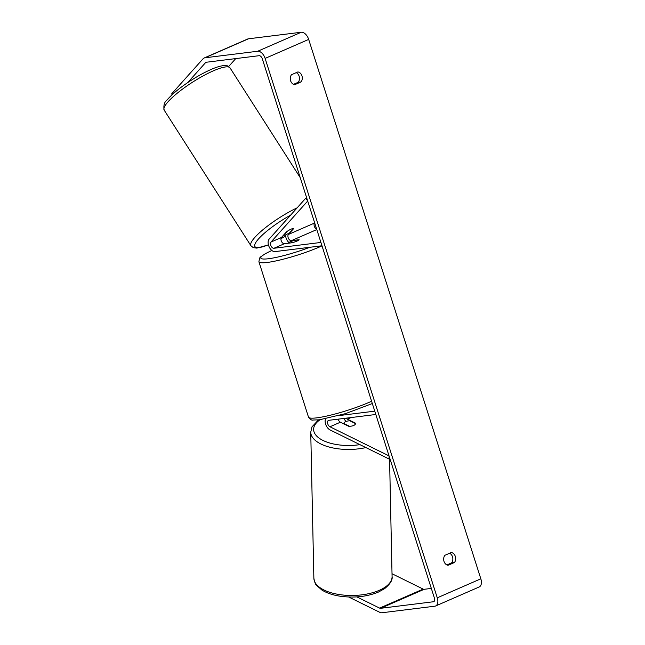 <?xml version="1.0" encoding="UTF-8"?>
<svg xmlns="http://www.w3.org/2000/svg" width="645" height="645" viewBox="0 0 645 645"><rect width="100%" height="100%" fill="white"/><g stroke="black" fill="none" stroke-linecap="round" stroke-linejoin="round"><path stroke-width="0.97" d="M346.172 418.162A3.531 2.08 -113.6 0 0 347.373 419.169L355.532 423.193A5.886 2.717 178.8 0 1 355.556 423.418A5.886 2.717 178.8 0 1 353.629 425.49A5.886 2.717 178.8 0 1 348.566 426.232L340.407 422.209A3.531 2.08 66.4 0 1 338.157 419.153M338.673 415.63L374.753 411.155L375.817 414.485L328.821 420.314A3.531 2.08 66.4 0 0 328.474 420.411A3.531 2.08 66.4 0 0 327.644 423.467A3.531 2.08 66.4 0 0 329.95 426.772L389.04 455.902L389.104 459.03L330.014 429.901A7.055 4.16 66.4 0 1 325.564 418.782M343.85 418.452A7.055 4.16 -113.6 0 0 346.147 421.427M389.104 459.03L389.919 458.676M355.532 423.193L355.54 423.604A5.886 2.717 178.8 0 1 353.629 425.49A5.886 2.717 178.8 0 1 349.453 426.264L343.809 423.483A5.886 2.717 178.8 0 1 345.728 421.596A5.886 2.717 178.8 0 1 349.904 420.822L355.548 423.604M293.491 228.773L293.483 228.773A5.886 1.242 147.4 0 0 293.483 228.773A5.886 1.242 147.4 0 0 290.984 229.201A5.886 1.242 147.4 0 0 286.517 231.821L281.446 237.481A3.531 2.08 -113.6 0 0 281.47 241.367A3.531 2.08 -113.6 0 0 284.372 243.721L292.145 242.754A5.886 0.814 -17.7 0 0 299.119 239.714L291.338 240.674A3.531 2.08 66.4 0 1 288.436 238.328A3.531 2.08 66.4 0 1 288.42 234.441L293.491 228.773M273.915 248.277A3.531 2.08 -113.6 0 1 271.013 245.93A3.531 2.08 -113.6 0 1 270.997 242.044L307.697 201.03L305.835 198.12L269.134 239.134A7.055 4.16 -113.6 0 0 269.175 246.906A7.055 4.16 -113.6 0 0 274.98 251.606L321.976 245.777L320.912 242.447L273.915 248.277L284.372 243.721M314.679 222.904L314.558 223.041A3.531 2.08 -113.6 0 0 314.341 226.339A3.531 2.08 -113.6 0 0 316.671 229.16M288.839 242.48A7.055 4.16 66.4 0 1 285.533 234.909M305.835 198.12L306.657 197.765M286.074 234.683A5.886 1.242 147.4 0 0 289.831 232.571L293.33 228.653A5.886 1.242 147.4 0 0 290.984 229.201A5.886 1.242 147.4 0 0 287.235 231.313L283.727 235.232A5.886 1.242 147.4 0 0 286.074 234.683M297.901 71.926A5.886 4.684 -97.1 0 1 301.949 75.852A5.886 4.684 -97.1 0 1 301.086 81.915L294.676 84.713A5.886 4.684 -97.1 0 1 290.621 80.794A5.886 4.684 -97.1 0 1 291.492 74.723L297.901 71.926M296.248 72.643A5.886 4.684 -97.1 0 1 299.127 76.199A5.886 4.684 -97.1 0 1 298.264 82.27L293.499 84.342M455.322 556.433A5.886 4.684 82.9 0 0 451.274 552.515L444.865 555.313A5.886 4.684 82.9 0 0 444.002 561.376A5.886 4.684 82.9 0 0 448.049 565.294L454.459 562.505A5.886 4.684 82.9 0 0 455.322 556.433M446.872 564.931L451.637 562.851A5.886 4.684 82.9 0 0 452.5 556.788A5.886 4.684 82.9 0 0 449.621 553.233M356.854 596.891L379.607 608.106A3.531 2.08 -113.6 0 0 380.598 608.308L433.384 601.761A3.531 2.08 -113.6 0 0 433.73 601.672A3.531 2.08 -113.6 0 0 434.44 598.173L262.289 58.759A3.531 2.08 -113.6 0 0 259.113 55.696L206.327 62.243A3.531 2.08 -113.6 0 0 205.981 62.339A3.531 2.08 -113.6 0 0 205.529 62.662L187.687 82.616M348.711 597.004L379.695 612.282A8.232 4.854 -113.6 0 0 382.017 612.75L434.803 606.203A8.232 4.854 -113.6 0 0 435.617 605.986L479.179 586.974A8.232 4.854 -113.6 0 0 480.831 578.815L308.681 39.41A8.232 4.854 -113.6 0 0 301.255 32.25L248.478 38.797A8.232 4.854 -113.6 0 0 247.664 39.014L204.102 58.026A8.232 4.854 -113.6 0 0 203.054 58.792L171.78 93.743L172.312 94.573M435.617 605.986A8.232 4.854 -113.6 0 0 437.27 597.818L265.119 58.413A8.232 4.854 -113.6 0 0 257.694 51.253L204.917 57.8A8.232 4.854 -113.6 0 0 204.102 58.026M171.997 94.855L171.78 93.743M235.731 58.598L228.628 66.532M392.023 573.744L423.168 589.103A3.531 2.08 -113.6 0 0 424.168 589.304L431.328 588.417M451.637 562.851L454.459 562.505M298.264 82.27L301.086 81.915M343.809 423.483L343.817 423.894M287.936 243.141A5.886 0.814 162.3 0 1 294.039 240.48L299.087 239.851A5.886 0.814 162.3 0 1 292.983 242.512L287.976 243.27M347.373 419.169L351.082 417.549M329.95 426.772L340.407 422.209M288.42 234.441L314.558 223.041M291.338 240.674L316.808 229.572M270.997 242.044L281.446 237.481M213.447 70.797A39.119 8.232 -32.6 0 1 230.08 67.959C228.362 66.29 227.29 65.572 226.855 65.798L224.178 65.588C220.783 65.814 216.406 67.112 211.044 69.475C200.998 73.965 190.928 79.98 180.834 87.502C174.876 92.025 170.32 96.145 167.176 99.878C164.354 101.966 163.346 105.377 164.169 110.118A39.119 8.232 -32.6 0 1 178.463 92.219A39.119 8.232 -32.6 0 1 213.447 70.797M285.606 235.949A36.176 7.611 -32.6 0 1 280.97 238.642M297.151 207.827A39.119 8.232 147.4 0 0 263.837 228.983A39.119 8.232 147.4 0 0 250.929 245.753L164.169 110.118M268.417 244.778A36.176 7.611 -32.6 0 1 256.847 240.964A36.176 7.611 -32.6 0 1 290.572 215.18M265.119 58.413L308.681 39.41M437.27 597.818L480.831 578.815M205.529 62.662L206.569 62.21M433.384 601.761L434.037 601.479M380.598 608.308L424.168 589.304M379.607 608.106L423.168 589.103M257.694 51.253L301.255 32.25M204.917 57.8L248.478 38.797M313.865 578.218A39.119 18.084 -1.2 0 0 337.311 594.214A39.119 18.084 -1.2 0 0 379.252 590.336A39.119 18.084 -1.2 0 0 392.079 576.541C392.74 579.976 390.225 584.031 384.549 588.708L378.446 592.054C367.473 596.544 355.161 597.996 341.519 596.407C333.586 595.351 327.047 593.231 321.911 590.046L316.558 585.346C315.566 584.797 314.671 582.419 313.865 578.218L310.737 432.206L311.978 426.877L318.453 419.911M365.892 447.59A39.119 18.084 178.8 0 1 310.737 432.206M320.089 419.718A36.176 16.722 -1.2 0 0 320.428 439.019A36.176 16.722 -1.2 0 0 359.926 444.647M322 245.858A39.119 5.434 162.3 0 1 267.199 262.459A39.119 5.434 162.3 0 1 258.903 261.717L308.487 417.097A39.119 5.434 -17.7 0 0 316.784 417.847A39.119 5.434 -17.7 0 0 371.593 401.246M271.876 250.486A36.176 5.023 -17.7 0 0 268.489 258.734A36.176 5.023 -17.7 0 0 309.802 247.293M285.614 236.022L280.962 238.731M300.231 177.641L230.08 67.959M250.929 245.753L253.219 247.615L256.831 248.123L268.441 244.89M389.564 458.837L392.079 576.541M308.487 417.097C310.463 419.54 311.898 420.516 312.793 420.032L319.331 419.814L345.47 413.647L372.326 403.536M258.903 261.717L259.653 258L260.709 256.831L265.28 253.711L271.835 250.453"/></g></svg>
